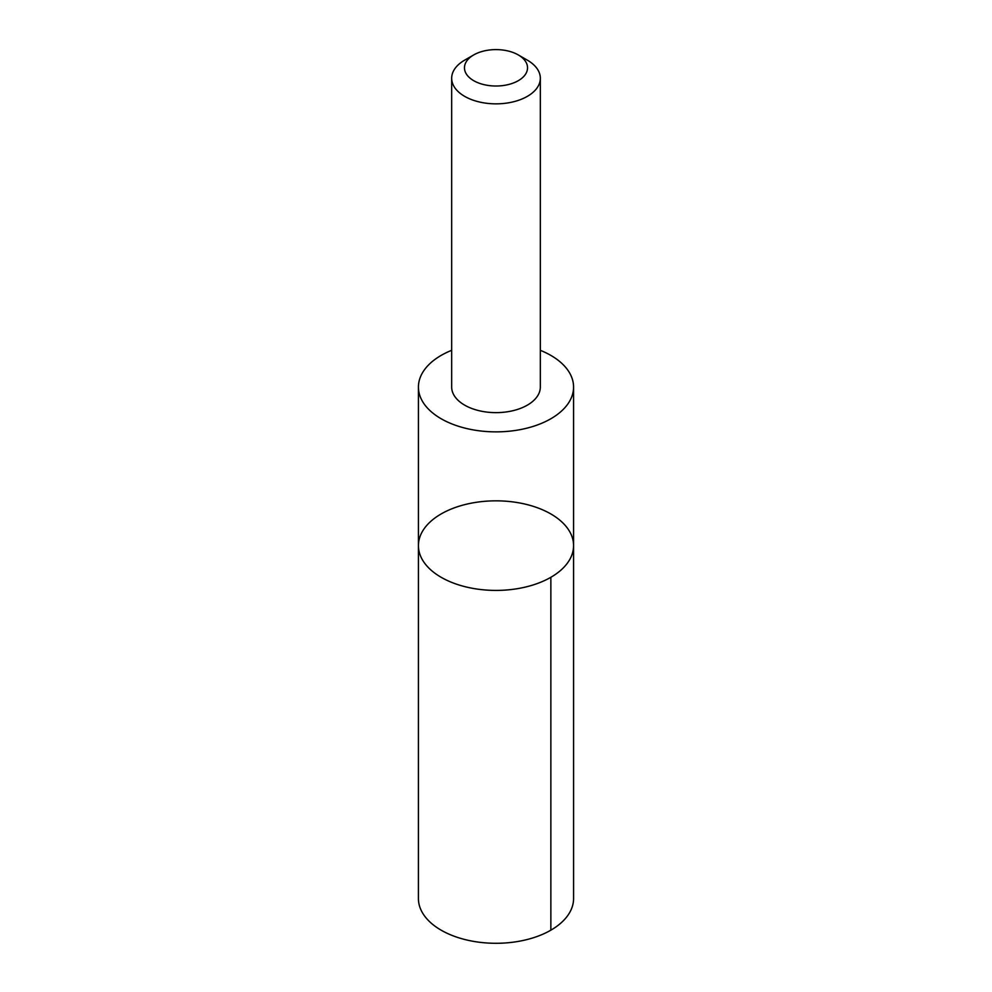 <?xml version="1.0" encoding="UTF-8"?>
<svg xmlns="http://www.w3.org/2000/svg" width="992" height="992" viewBox="0 0 992 992"><rect width="100%" height="100%" fill="white"/><g stroke="black" fill="none" stroke-linecap="round" stroke-linejoin="round"><path stroke-width="1.49" d="M424.539 528.19A77.574 44.789 180 0 1 511.401 501.729A77.574 44.789 180 0 1 573.574 545.625A77.574 44.789 180 0 1 496 590.414A77.574 44.789 180 0 1 418.426 545.625A77.574 44.789 180 0 1 424.539 528.19M418.413 898.504A77.587 44.789 0 0 0 480.599 942.4A77.587 44.789 0 0 0 567.474 915.926A77.587 44.789 0 0 0 573.587 898.504L573.574 545.625A77.574 44.789 180 0 1 496 590.414A77.574 44.789 180 0 1 418.426 545.625L418.413 898.504M451.67 350.325A77.574 44.789 0 0 0 424.539 369.656A77.574 44.789 0 0 0 418.426 387.078A77.574 44.789 0 0 0 480.599 430.974A77.574 44.789 0 0 0 567.461 404.513A77.574 44.789 0 0 0 573.574 387.078A77.574 44.789 0 0 0 540.33 350.325M473.705 54.932L464.653 60.152A44.33 25.594 0 0 0 451.67 78.256L451.67 387.029A44.33 25.594 0 0 0 487.196 412.126A44.33 25.594 0 0 0 536.846 396.998A44.33 25.594 0 0 0 540.33 387.029L540.33 78.256A44.33 25.594 0 0 0 527.347 60.152L518.295 54.932A31.533 18.203 0 0 0 473.705 54.932A31.533 18.203 0 0 0 478.392 82.906A31.533 18.203 0 0 0 525.053 74.896A31.533 18.203 0 0 0 518.295 54.932M451.67 78.256A44.33 25.594 0 0 0 487.196 103.342A44.33 25.594 0 0 0 536.846 88.214A44.33 25.594 0 0 0 540.33 78.256M550.858 577.294L550.858 930.174M418.426 387.078L418.426 545.625M573.574 387.078L573.574 545.625"/></g></svg>
